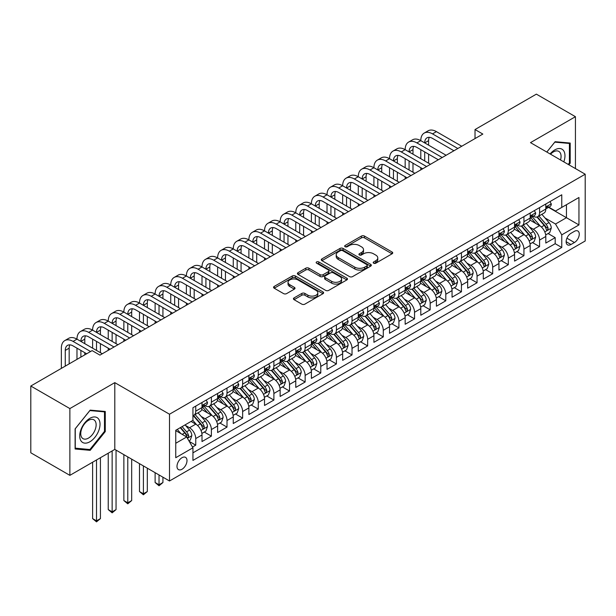 <?xml version="1.0" encoding="UTF-8"?>
<svg xmlns="http://www.w3.org/2000/svg" width="616" height="616" viewBox="0 0 616 616"><rect width="100%" height="100%" fill="white"/><g stroke="black" fill="none" stroke-linecap="round" stroke-linejoin="round"><path stroke-width="0.92" d="M373.642 263.201A1.517 0.878 0 0 0 375.791 263.201L392.092 253.792A2.171 1.255 0 0 0 392.723 252.906A2.171 1.255 0 0 0 392.092 252.021L364.48 236.082A2.171 1.255 0 0 0 361.407 236.082L345.106 245.491A1.517 0.878 0 0 0 344.667 246.115A1.517 0.878 0 0 0 345.106 246.731A1.517 0.878 0 0 0 347.255 246.731L349.364 245.515A6.945 4.012 0 0 1 359.182 245.515L361.484 246.839A6.945 4.012 0 0 1 363.517 249.68A6.945 4.012 0 0 1 361.484 252.514L359.374 253.73A1.517 0.878 0 0 0 358.928 254.346A1.517 0.878 0 0 0 359.374 254.97A1.517 0.878 0 0 0 361.523 254.97L363.632 253.754A6.945 4.012 0 0 1 373.45 253.754L375.752 255.078A6.945 4.012 0 0 1 377.785 257.911A6.945 4.012 0 0 1 375.752 260.745L373.642 261.962A1.517 0.878 0 0 0 373.196 262.585A1.517 0.878 0 0 0 373.642 263.201L373.642 261.962M181.997 469.261A7.069 4.081 120 0 0 186.617 463.024A7.069 4.081 120 0 0 185.539 457.357A7.069 4.081 120 0 0 181.997 457.711A7.069 4.081 120 0 0 177.377 463.94A7.069 4.081 120 0 0 178.463 469.608A7.069 4.081 120 0 0 181.997 469.261M294.063 297.898A2.171 1.255 0 0 0 293.432 298.783A2.171 1.255 0 0 0 294.063 299.669L301.817 304.142A2.171 1.255 0 0 0 304.882 304.142L322.984 293.693A2.171 1.255 0 0 0 323.616 292.808A2.171 1.255 0 0 0 322.984 291.922L295.372 275.983A2.171 1.255 0 0 0 292.3 275.983L274.205 286.432A2.171 1.255 0 0 0 273.566 287.318A2.171 1.255 0 0 0 274.205 288.203L283.56 293.601A2.171 1.255 0 0 0 286.625 293.601L294.371 289.135A2.171 1.255 0 0 0 295.01 288.25A2.171 1.255 0 0 0 294.371 287.364L289.736 284.684A5.806 3.349 0 0 1 288.034 282.313A5.806 3.349 0 0 1 291.614 279.217A5.806 3.349 0 0 1 297.944 279.941L316.116 290.436A5.806 3.349 0 0 1 317.817 292.808A5.806 3.349 0 0 1 314.237 295.903A5.806 3.349 0 0 1 307.908 295.18L304.882 293.424A2.171 1.255 0 0 0 301.817 293.424L294.063 297.898L294.063 299.669M114.799 382.636L69.87 408.577L30.8 386.024L30.8 452.791L69.87 475.352L114.799 449.411L169.5 480.988L169.5 414.222L114.799 382.636L114.799 449.411M575.436 168.576L575.436 116.694L530.499 142.635L585.2 174.213L169.5 414.222M575.436 116.694L536.367 94.14L475.021 129.553L475.021 138.577M30.8 386.024L92.138 350.612L99.954 355.116L482.836 134.065L475.021 129.553M349.518 276.599A2.171 1.255 0 0 0 352.591 276.599L370.686 266.15A2.171 1.255 0 0 0 371.325 265.265A2.171 1.255 0 0 0 370.686 264.38L343.081 248.44A2.171 1.255 0 0 0 340.009 248.44L321.906 258.889A2.171 1.255 0 0 0 321.275 259.775A2.171 1.255 0 0 0 321.906 260.66L349.518 276.599M317.225 263.533A1.517 0.878 0 0 1 318.765 263.748L318.765 261.946L346.839 278.147A2.171 1.255 0 0 1 347.47 279.033A2.171 1.255 0 0 1 346.839 279.918L328.736 290.375A2.171 1.255 0 0 1 325.664 290.375L298.052 274.428L305.798 269.993L305.798 268.183L298.052 272.657A2.171 1.255 0 0 0 297.42 273.543A2.171 1.255 0 0 0 298.052 274.428L298.052 272.657M305.798 269.993A2.171 1.255 0 0 1 308.87 269.993L308.87 268.183A2.171 1.255 0 0 0 305.798 268.183M308.87 268.183L320.066 274.651A2.171 1.255 0 0 0 323.138 274.651L328.274 271.687A2.171 1.255 0 0 0 328.913 270.801A2.171 1.255 0 0 0 328.274 269.916L316.616 263.186A1.517 0.878 0 0 1 316.17 262.562A1.517 0.878 0 0 1 317.109 261.754A1.517 0.878 0 0 1 318.765 261.946M192.508 447.039L195.749 445.168L189.266 441.426M185.578 425.487L189.505 427.75A8.84 5.105 60 0 1 195.749 438.577L202.002 434.973L202.002 441.557L211.38 436.143L204.273 432.039M201.209 416.462L205.128 418.734A8.84 5.105 60 0 1 211.38 429.56L217.633 425.949L217.633 432.532L227.011 427.119L219.897 423.015M216.832 407.445L220.759 409.709A8.84 5.105 60 0 1 227.011 420.536L233.256 416.924L233.256 423.515L242.635 418.102L235.528 413.99M232.463 398.421L236.382 400.685A8.84 5.105 60 0 1 242.635 411.511L248.887 407.9L248.887 414.491L258.266 409.078L251.151 404.974M248.086 389.397L252.013 391.661A8.84 5.105 60 0 1 258.266 402.487L264.518 398.883L264.518 405.467L273.889 400.053L266.782 395.949M263.717 380.372L267.644 382.636A8.84 5.105 60 0 1 273.889 393.47L280.141 389.859L280.141 396.442L289.52 391.029L282.413 386.925M279.348 371.348L283.268 373.619A8.84 5.105 60 0 1 289.52 384.446L295.772 380.834L295.772 387.425L305.151 382.005L298.036 377.901M294.972 362.331L298.899 364.595A8.84 5.105 60 0 1 305.151 375.421L311.396 371.81L311.396 378.401L320.774 372.988L313.667 368.876M310.603 353.307L314.522 355.571A8.84 5.105 60 0 1 320.774 366.397L327.027 362.793L327.027 369.377L336.405 363.964L329.291 359.86M326.226 344.282L330.153 346.546A8.84 5.105 60 0 1 336.405 357.372L342.658 353.769L342.658 360.352L352.029 354.939L344.921 350.835M341.857 335.258L345.784 337.53A8.84 5.105 60 0 1 352.029 348.356L358.281 344.744L358.281 351.328L367.66 345.915L360.553 341.811M357.488 326.241L361.407 328.505A8.84 5.105 60 0 1 367.66 339.331L373.912 335.72L373.912 342.311L383.291 336.898L376.176 332.786M373.111 317.217L377.038 319.481A8.84 5.105 60 0 1 383.291 330.307L389.535 326.696L389.535 333.287L398.914 327.874L391.807 323.77M388.742 308.192L392.661 310.456A8.84 5.105 60 0 1 398.914 321.283L405.166 317.679L405.166 324.262L414.545 318.849L407.43 314.745M404.365 299.168L408.293 301.432A8.84 5.105 60 0 1 414.545 312.266L420.797 308.655L420.797 315.238L430.168 309.825L423.061 305.721M419.997 290.144L423.923 292.415A8.84 5.105 60 0 1 430.168 303.241L436.421 299.63L436.421 306.221L445.799 300.8L438.692 296.696M435.627 281.127L439.547 283.391A8.84 5.105 60 0 1 445.799 294.217L452.052 290.606L452.052 297.197L461.43 291.784L454.315 287.672M451.251 272.103L455.178 274.366A8.84 5.105 60 0 1 461.43 285.193L467.675 281.589L467.675 288.173L477.053 282.759L469.946 278.655M466.882 263.078L470.801 265.342A8.84 5.105 60 0 1 477.053 276.168L483.306 272.565L483.306 279.148L492.685 273.735L485.57 269.631M482.505 254.054L486.432 256.325A8.84 5.105 60 0 1 492.685 267.151L498.937 263.54L498.937 270.124L508.308 264.711L501.201 260.606M498.136 245.037L502.063 247.301A8.84 5.105 60 0 1 508.308 258.127L514.56 254.516L514.56 261.107L523.939 255.694L516.824 251.582M513.767 236.013L517.686 238.276A8.84 5.105 60 0 1 523.939 249.103L530.191 245.491L530.191 252.083L539.57 246.67L539.57 240.078A8.84 5.105 -120 0 0 533.317 229.252L529.39 226.988M532.455 242.565L539.57 246.67M202.002 434.973A8.84 5.105 -120 0 0 195.749 424.147L191.06 421.436M217.633 425.949A8.84 5.105 -120 0 0 211.38 415.122L201.717 409.54M233.256 416.924A8.84 5.105 -120 0 0 227.011 406.098L217.34 400.515M248.887 407.9A8.84 5.105 -120 0 0 242.635 397.074L232.971 391.499M264.518 398.883A8.84 5.105 -120 0 0 258.266 388.057L248.602 382.474M280.141 389.859A8.84 5.105 -120 0 0 273.889 379.033L264.226 373.45M295.772 380.834A8.84 5.105 -120 0 0 289.52 370.008L279.856 364.426M311.396 371.81A8.84 5.105 -120 0 0 305.151 360.984L295.48 355.409M327.027 362.793A8.84 5.105 -120 0 0 320.774 351.959L311.111 346.385M342.658 353.769A8.84 5.105 -120 0 0 336.405 342.943L326.742 337.36M358.281 344.744A8.84 5.105 -120 0 0 352.029 333.918L342.365 328.336M373.912 335.72A8.84 5.105 -120 0 0 367.66 324.894L357.996 319.311M389.535 326.696A8.84 5.105 -120 0 0 383.291 315.869L373.619 310.295M405.166 317.679A8.84 5.105 -120 0 0 398.914 306.853L389.25 301.27M420.797 308.655A8.84 5.105 -120 0 0 414.545 297.828L404.881 292.246M436.421 299.63A8.84 5.105 -120 0 0 430.168 288.804L420.505 283.221M452.052 290.606A8.84 5.105 -120 0 0 445.799 279.78L436.136 274.205M467.675 281.589A8.84 5.105 -120 0 0 461.43 270.755L451.759 265.18M483.306 272.565A8.84 5.105 -120 0 0 477.053 261.738L467.39 256.156M498.937 263.54A8.84 5.105 -120 0 0 492.685 252.714L483.021 247.131M514.56 254.516A8.84 5.105 -120 0 0 508.308 243.69L498.644 238.107M530.191 245.491A8.84 5.105 -120 0 0 523.939 234.665L514.275 229.09M574.42 231.331L570.978 233.318A6.853 3.958 120 0 0 566.504 239.355A6.853 3.958 120 0 0 567.552 244.845A6.853 3.958 120 0 0 570.978 244.506L574.42 242.519A6.853 3.958 120 0 0 578.894 236.482A6.853 3.958 120 0 0 577.839 230.992A6.853 3.958 120 0 0 574.42 231.331M169.5 480.988L585.2 240.987L585.2 174.213M175.752 443.274L186.686 436.96L192.939 447.786L192.939 460.414L561.761 247.478L561.761 234.85L555.509 224.024L545.021 217.964M192.939 447.786L175.752 457.711L175.752 430.276L192.939 420.351L192.939 407.723L561.761 194.787L561.761 207.415L578.948 197.497L578.948 224.925L561.761 234.85M205.051 405.69L205.128 405.736A8.84 5.105 60 0 0 209.548 406.175L215.8 402.564A8.84 5.105 -120 0 0 217.633 398.521L217.633 393.47M220.674 396.666L220.759 396.712A8.84 5.105 60 0 0 225.179 397.151L231.431 393.547A8.84 5.105 -120 0 0 233.256 389.497L233.256 384.446M236.305 387.641L236.382 387.695A8.84 5.105 60 0 0 240.802 388.126L247.055 384.523A8.84 5.105 -120 0 0 248.887 380.472L248.887 375.421M251.929 378.624L252.013 378.671A8.84 5.105 60 0 0 256.433 379.11L262.685 375.498A8.84 5.105 -120 0 0 264.518 371.448L264.518 366.397M267.56 369.6L267.644 369.646A8.84 5.105 60 0 0 272.064 370.085L278.309 366.474A8.84 5.105 -120 0 0 280.141 362.431L280.141 357.372M283.191 360.576L283.268 360.622A8.84 5.105 60 0 0 287.687 361.061L293.94 357.449A8.84 5.105 -120 0 0 295.772 353.407L295.772 348.356M298.814 351.551L298.899 351.597A8.84 5.105 60 0 0 303.318 352.036L309.571 348.433A8.84 5.105 -120 0 0 311.396 344.382L311.396 339.331M314.445 342.535L314.522 342.581A8.84 5.105 60 0 0 318.942 343.02L325.194 339.408A8.84 5.105 -120 0 0 327.027 335.358L327.027 330.307M330.068 333.51L330.153 333.556A8.84 5.105 60 0 0 334.573 333.995L340.825 330.384A8.84 5.105 -120 0 0 342.658 326.341L342.658 321.283M345.699 324.486L345.784 324.532A8.84 5.105 60 0 0 350.204 324.971L356.448 321.36A8.84 5.105 -120 0 0 358.281 317.317L358.281 312.266M361.33 315.461L361.407 315.507A8.84 5.105 60 0 0 365.827 315.946L372.079 312.343A8.84 5.105 -120 0 0 373.912 308.293L373.912 303.241M376.954 306.437L377.038 306.491A8.84 5.105 60 0 0 381.458 306.922L387.71 303.318A8.84 5.105 -120 0 0 389.535 299.268L389.535 294.217M392.585 297.42L392.661 297.466A8.84 5.105 60 0 0 397.081 297.905L403.334 294.294A8.84 5.105 -120 0 0 405.166 290.244L405.166 285.193M408.208 288.396L408.293 288.442A8.84 5.105 60 0 0 412.712 288.881L418.965 285.27A8.84 5.105 -120 0 0 420.797 281.227L420.797 276.168M423.839 279.371L423.923 279.418A8.84 5.105 60 0 0 428.343 279.856L434.588 276.245A8.84 5.105 -120 0 0 436.421 272.203L436.421 267.151M439.47 270.347L439.547 270.393A8.84 5.105 60 0 0 443.967 270.832L450.219 267.228A8.84 5.105 -120 0 0 452.052 263.178L452.052 258.127M455.093 261.33L455.178 261.377A8.84 5.105 60 0 0 459.598 261.815L465.85 258.204A8.84 5.105 -120 0 0 467.675 254.154L467.675 249.103M470.724 252.306L470.801 252.352A8.84 5.105 60 0 0 475.221 252.791L481.473 249.18A8.84 5.105 -120 0 0 483.306 245.137L483.306 240.078M486.347 243.281L486.432 243.328A8.84 5.105 60 0 0 490.852 243.767L497.104 240.155A8.84 5.105 -120 0 0 498.937 236.113L498.937 231.062M501.978 234.257L502.063 234.303A8.84 5.105 60 0 0 506.483 234.742L512.728 231.139A8.84 5.105 -120 0 0 514.56 227.088L514.56 222.037M517.609 225.233L517.686 225.287A8.84 5.105 60 0 0 522.106 225.718L528.359 222.114A8.84 5.105 -120 0 0 530.191 218.064L530.191 213.013M192.939 452.837L555.193 243.69L555.193 237.645L545.815 243.058L545.815 236.475A8.84 5.105 -120 0 0 539.57 225.649L529.899 220.066M533.233 216.216L533.317 216.262A8.84 5.105 -120 0 0 537.737 216.701A8.84 5.105 -120 0 0 539.57 212.651L539.57 207.6M537.737 216.701L543.99 213.09A8.84 5.105 -120 0 0 545.815 209.04L545.815 203.988M195.749 406.098L195.749 411.149A8.84 5.105 60 0 1 193.924 415.199A8.84 5.105 60 0 1 192.939 415.554M193.924 415.199L200.169 411.588A8.84 5.105 -120 0 0 202.002 407.546L202.002 402.487M211.38 397.074L211.38 402.125A8.84 5.105 60 0 1 209.548 406.175M227.011 388.049L227.011 393.108A8.84 5.105 60 0 1 225.179 397.151M242.635 379.033L242.635 384.084A8.84 5.105 60 0 1 240.802 388.126M258.266 370.008L258.266 375.059A8.84 5.105 60 0 1 256.433 379.11M273.889 360.984L273.889 366.035A8.84 5.105 60 0 1 272.064 370.085M289.52 351.959L289.52 357.018A8.84 5.105 60 0 1 287.687 361.061M305.151 342.943L305.151 347.994A8.84 5.105 60 0 1 303.318 352.036M320.774 333.918L320.774 338.969A8.84 5.105 60 0 1 318.942 343.02M336.405 324.894L336.405 329.945A8.84 5.105 60 0 1 334.573 333.995M352.029 315.869L352.029 320.921A8.84 5.105 60 0 1 350.204 324.971M367.66 306.845L367.66 311.904A8.84 5.105 60 0 1 365.827 315.946M383.291 297.828L383.291 302.88A8.84 5.105 60 0 1 381.458 306.922M398.914 288.804L398.914 293.855A8.84 5.105 60 0 1 397.081 297.905M414.545 279.78L414.545 284.831A8.84 5.105 60 0 1 412.712 288.881M430.168 270.755L430.168 275.814A8.84 5.105 60 0 1 428.343 279.856M445.799 261.738L445.799 266.79A8.84 5.105 60 0 1 443.967 270.832M461.43 252.714L461.43 257.765A8.84 5.105 60 0 1 459.598 261.815M477.053 243.69L477.053 248.741A8.84 5.105 60 0 1 475.221 252.791M492.685 234.665L492.685 239.716A8.84 5.105 60 0 1 490.852 243.767M508.308 225.641L508.308 230.7A8.84 5.105 60 0 1 506.483 234.742M523.939 216.624L523.939 221.675A8.84 5.105 60 0 1 522.106 225.718M523.939 249.103L523.939 255.694M508.308 258.127L508.308 264.711M492.685 267.151L492.685 273.735M477.053 276.168L477.053 282.759M461.43 285.193L461.43 291.784M445.799 294.217L445.799 300.8M430.168 303.241L430.168 309.825M414.545 312.266L414.545 318.849M398.914 321.283L398.914 327.874M383.291 330.307L383.291 336.898M367.66 339.331L367.66 345.915M352.029 348.356L352.029 354.939M336.405 357.372L336.405 363.964M320.774 366.397L320.774 372.988M305.151 375.421L305.151 382.005M289.52 384.446L289.52 391.029M273.889 393.47L273.889 400.053M258.266 402.487L258.266 409.078M242.635 411.511L242.635 418.102M227.011 420.536L227.011 427.119M211.38 429.56L211.38 436.143M195.749 438.577L195.749 445.168M186.686 436.96L175.752 430.638M555.509 224.024L566.443 217.702L566.443 204.712L578.948 197.497M548.548 207.369L578.948 224.925M548.864 207.192L555.509 211.026L561.761 207.415M69.87 408.577L69.87 475.352M548.086 233.541L555.193 237.645M555.193 243.69L561.761 247.478M568.884 164.795L570.2 163.155L570.2 143.051L555.116 141.703L546.8 152.044M75.106 448.995L90.182 450.342L105.267 431.585L105.267 411.473L90.182 410.125L75.106 428.89L75.106 448.995M569.415 162.709L570.2 163.155M104.489 431.131L105.267 431.585M88.596 449.426L90.182 450.342M374.251 263.417L375.752 262.555A6.945 4.012 0 0 0 377.785 259.721L377.785 257.911M363.517 249.68L363.517 251.482A6.945 4.012 0 0 1 361.484 254.316L359.983 255.186M392.061 253.815L364.48 237.884A2.171 1.255 0 0 0 361.407 237.884L345.715 246.947M370.686 264.38L370.686 266.15L343.081 250.242A2.171 1.255 0 0 0 340.009 250.242L321.937 260.676M366.851 265.881A1.517 0.878 0 0 0 367.298 265.265A1.517 0.878 0 0 0 366.851 264.641L342.619 250.65A1.517 0.878 0 0 0 340.471 250.65L338.246 251.936A6.945 4.012 0 0 0 336.213 254.77A6.945 4.012 0 0 0 338.246 257.603L354.816 267.167A6.945 4.012 0 0 0 364.634 267.167L366.851 265.881L366.851 267.69A1.517 0.878 0 0 0 367.298 267.067L367.298 265.265M336.213 254.77L336.213 256.572A6.945 4.012 0 0 0 338.246 259.405L338.246 257.603M366.851 267.69L364.634 268.969A6.945 4.012 0 0 1 354.816 268.969L338.246 259.405M308.87 269.993L320.066 276.453A2.171 1.255 0 0 0 323.138 276.453L328.274 273.489A2.171 1.255 0 0 0 328.913 272.603L328.913 270.801M318.765 263.748L346.808 279.941M331.685 281.358A5.806 3.349 0 0 0 338.015 282.09A5.806 3.349 0 0 0 341.595 278.994A5.806 3.349 0 0 0 339.893 276.623L333.487 272.926A2.171 1.255 0 0 0 330.422 272.926L325.286 275.891A2.171 1.255 0 0 0 324.647 276.776A2.171 1.255 0 0 0 325.286 277.662L331.685 281.358L331.685 283.168A5.806 3.349 0 0 0 338.015 283.891A5.806 3.349 0 0 0 341.595 280.796L341.595 278.994M324.647 276.776L324.647 278.578A2.171 1.255 0 0 0 325.286 279.464L325.286 277.662M331.685 283.168L325.286 279.464M317.817 292.808L317.817 294.61A5.806 3.349 0 0 1 314.237 297.705A5.806 3.349 0 0 1 307.908 296.981L304.882 295.233A2.171 1.255 0 0 0 301.817 295.233L294.094 299.684M288.034 282.313L288.034 284.115A5.806 3.349 0 0 0 289.736 286.486L289.736 284.684M294.348 289.15L289.736 286.486M322.953 293.709L295.372 277.785A2.171 1.255 0 0 0 292.3 277.785L274.228 288.219M545.684 234.927L549.726 232.594L551.289 228.082A5.86 3.38 -120 0 0 549.002 222.584L541.864 214.314M540.432 226.218L532.278 216.77M535.789 223.462L531.054 217.979A14.037 8.1 -120 0 0 530.622 217.494M536.936 217.017L544.159 225.379A5.86 3.38 60 0 1 546.253 229.414L546.677 230.107L547.47 229.999L548.125 228.328A5.86 3.38 -120 0 0 546.038 224.293L538.9 216.031M537.368 216.878L545.122 225.864A2.98 1.725 60 0 1 545.876 227.035L548.125 228.328M549.957 201.601L551.289 203.896A5.86 3.38 60 0 1 550.073 206.491L547.108 208.208A5.86 3.38 -120 0 0 548.125 206.853L548.001 206.337M61.354 368.383L61.354 348.171A16.578 9.571 60 0 1 64.788 340.586L68.692 338.33A16.578 9.571 60 0 1 76.977 339.147A16.578 9.571 60 0 1 80.411 331.562L84.323 329.306A16.578 9.571 60 0 1 92.608 330.13A16.578 9.571 60 0 1 96.042 322.538L99.946 320.281A16.578 9.571 60 0 1 108.239 321.105A16.578 9.571 60 0 1 111.673 313.513L115.577 311.257A16.578 9.571 60 0 1 123.862 312.081A16.578 9.571 60 0 1 127.296 304.497L131.208 302.24A16.578 9.571 60 0 1 139.493 303.057A16.578 9.571 60 0 1 142.927 295.472L146.831 293.216A16.578 9.571 60 0 1 155.117 294.04A16.578 9.571 60 0 1 158.551 286.448L162.462 284.192A16.578 9.571 60 0 1 170.748 285.015A16.578 9.571 60 0 1 174.182 277.423L178.086 275.167A16.578 9.571 60 0 1 186.379 275.991A16.578 9.571 60 0 1 189.813 268.407L193.717 266.15A16.578 9.571 60 0 1 202.002 266.967A16.578 9.571 60 0 1 205.436 259.382L209.34 257.126A16.578 9.571 60 0 1 217.633 257.942A16.578 9.571 60 0 1 221.067 250.358L224.971 248.102A16.578 9.571 60 0 1 233.256 248.926A16.578 9.571 60 0 1 236.69 241.333L240.602 239.077A16.578 9.571 60 0 1 248.887 239.901A16.578 9.571 60 0 1 252.321 232.309L256.225 230.053A16.578 9.571 60 0 1 264.518 230.877A16.578 9.571 60 0 1 267.945 223.292L271.856 221.036A16.578 9.571 60 0 1 280.141 221.852A16.578 9.571 60 0 1 283.576 214.268L287.48 212.012A16.578 9.571 60 0 1 295.772 212.836A16.578 9.571 60 0 1 299.207 205.244L303.111 202.987A16.578 9.571 60 0 1 311.396 203.811A16.578 9.571 60 0 1 314.83 196.219L318.741 193.963A16.578 9.571 60 0 1 327.027 194.787A16.578 9.571 60 0 1 330.461 187.202L334.365 184.946A16.578 9.571 60 0 1 342.658 185.763A16.578 9.571 60 0 1 346.084 178.178L349.996 175.922A16.578 9.571 60 0 1 358.281 176.738A16.578 9.571 60 0 1 361.715 169.154L365.619 166.898A16.578 9.571 60 0 1 373.912 167.721A16.578 9.571 60 0 1 377.346 160.129L381.25 157.873A16.578 9.571 60 0 1 389.535 158.697A16.578 9.571 60 0 1 392.97 151.105L396.881 148.849A16.578 9.571 60 0 1 405.166 149.673A16.578 9.571 60 0 1 408.601 142.088L412.504 139.832A16.578 9.571 60 0 1 420.797 140.648A16.578 9.571 60 0 1 424.224 133.064L428.135 130.808A16.578 9.571 60 0 1 436.421 131.631L461.738 146.246M424.224 133.064A16.578 9.571 60 0 1 432.517 133.88L457.834 148.502M546.015 208.477L546.038 208.477A5.86 3.38 -120 0 0 547.108 208.208M547.37 206.422L548.125 206.853C547.755 205.975 547.131 206.337 546.253 207.939A5.86 3.38 60 0 1 545.815 208.77M453.923 150.758L432.517 138.392A11.05 6.383 -120 0 0 426.988 137.845A11.05 6.383 -120 0 0 424.701 142.904L428.605 140.648L428.605 145.16M429.298 137.337A11.05 6.383 -120 0 0 428.605 140.648M424.701 151.929L424.701 160.953M428.605 154.185L428.605 163.209M420.797 169.885L420.797 167.721M420.797 158.697L420.797 149.673M563.809 161.862A14.368 8.293 120 0 0 554.8 149.896A14.368 8.293 120 0 0 550.096 153.946M560.522 159.968A10.88 6.283 120 0 0 558.82 151.39A10.88 6.283 120 0 0 553.376 151.929A10.88 6.283 120 0 0 550.535 154.2M546.831 152.06L554.8 142.142L569.415 143.451L569.415 162.932L568.229 164.418M568.445 142.889L569.415 143.451M98.668 430.838A14.368 8.293 120 0 0 94.956 416.963A14.368 8.293 120 0 0 81.073 429.267A14.368 8.293 120 0 0 84.792 443.143A14.368 8.293 120 0 0 98.668 430.838M95.11 429.829A10.88 6.283 120 0 0 93.886 419.812A10.88 6.283 120 0 0 81.789 428.636A10.88 6.283 120 0 0 83.014 438.654A10.88 6.283 120 0 0 95.11 429.829M75.26 448.232L75.26 428.751L89.874 410.572L104.489 411.873L104.489 431.362L89.874 449.534L75.106 448.14M103.519 411.319L104.489 411.873M530.06 243.944L534.095 241.618L535.658 237.106A5.86 3.38 -120 0 0 533.379 231.601L526.241 223.339M524.809 235.235L516.647 225.787M520.166 232.486L515.43 227.004A14.037 8.1 -120 0 0 514.991 226.519M521.313 226.041L528.536 234.403A5.86 3.38 60 0 1 530.622 238.438L531.046 239.131L531.839 239.016L532.493 237.352A5.86 3.38 -120 0 0 530.407 233.318L523.269 225.048M521.737 225.903L529.498 234.889A2.98 1.725 60 0 1 530.245 236.051L532.493 237.352M514.429 252.968L518.472 250.635L520.027 246.123A5.86 3.38 -120 0 0 517.748 240.625L510.61 232.363M509.178 244.259L501.016 234.811M504.535 241.51L499.799 236.028A14.037 8.1 -120 0 0 499.36 235.535M505.682 235.066L512.905 243.42A5.86 3.38 60 0 1 514.991 247.455L515.423 248.156L516.208 248.04L516.87 246.377A5.86 3.38 -120 0 0 514.784 242.342L507.638 234.072M506.106 234.927L513.867 243.913A2.98 1.725 60 0 1 514.622 245.076L516.87 246.377M498.806 261.993L502.841 259.659L504.404 255.147A5.86 3.38 -120 0 0 502.125 249.649L494.979 241.38M493.555 253.284L485.393 243.836M488.904 250.535L484.168 245.053A14.037 8.1 -120 0 0 483.737 244.56M490.059 244.082L497.281 252.445A5.86 3.38 60 0 1 499.368 256.479L499.792 257.172L500.585 257.065L501.239 255.401A5.86 3.38 -120 0 0 499.153 251.367L492.015 243.097M490.482 243.951L498.244 252.93A2.98 1.725 60 0 1 498.991 254.1L501.239 255.401M483.175 271.017L487.21 268.684L488.773 264.172A5.86 3.38 -120 0 0 486.494 258.674L479.356 250.404M477.924 262.308L469.762 252.86M473.281 259.559L468.545 254.069A14.037 8.1 -120 0 0 468.106 253.584M474.428 253.107L481.65 261.469A5.86 3.38 60 0 1 483.737 265.504L484.161 266.197L484.954 266.089L485.616 264.418A5.86 3.38 -120 0 0 483.522 260.383L476.384 252.121M474.851 252.968L482.613 261.954A2.98 1.725 60 0 1 483.368 263.124L485.616 264.418M534.334 210.618L535.658 212.92A5.86 3.38 60 0 1 534.449 215.515L531.477 217.225A5.86 3.38 -120 0 0 532.493 215.877L532.37 215.361M408.601 142.088A16.578 9.571 60 0 1 416.886 142.904L420.797 140.648L446.115 155.27M416.886 142.904L442.203 157.527M530.384 217.502L530.407 217.502A5.86 3.38 -120 0 0 531.477 217.225M531.739 215.438L532.493 215.877C532.132 214.999 531.5 215.354 530.622 216.963A5.86 3.38 60 0 1 530.191 217.795M438.299 159.775L416.886 147.416A11.05 6.383 -120 0 0 411.365 146.87A11.05 6.383 -120 0 0 409.07 151.929L412.982 149.673L412.982 154.185M413.675 146.362A11.05 6.383 -120 0 0 412.982 149.673M409.07 160.953L409.07 169.977M412.982 163.209L412.982 172.234M405.166 178.91L405.166 176.738M405.166 167.721L405.166 158.697M518.703 219.643L520.027 221.945A5.86 3.38 60 0 1 518.818 224.54L515.846 226.249A5.86 3.38 -120 0 0 516.87 224.902L516.747 224.378M392.97 151.105A16.578 9.571 60 0 1 401.262 151.929L405.166 149.673L430.484 164.287M401.262 151.929L426.58 166.543M514.76 226.526L514.784 226.526A5.86 3.38 -120 0 0 515.846 226.249M516.116 224.463L516.87 224.902C516.501 224.016 515.877 224.378 514.991 225.987A5.86 3.38 60 0 1 514.56 226.819M422.668 168.799L401.262 156.441A11.05 6.383 -120 0 0 395.734 155.894A11.05 6.383 -120 0 0 393.447 160.953L397.351 158.697L397.351 163.209M398.044 155.386A11.05 6.383 -120 0 0 397.351 158.697M393.447 169.977L393.447 178.994M397.351 172.234L397.351 181.25M389.535 187.926L389.535 185.763M389.535 176.738L389.535 167.721M503.072 228.667L504.404 230.969A5.86 3.38 60 0 1 503.187 233.556L500.223 235.274A5.86 3.38 -120 0 0 501.239 233.926L501.116 233.402M377.346 160.129A16.578 9.571 60 0 1 385.631 160.953L389.535 158.697L414.853 173.312M385.631 160.953L410.949 175.568M499.129 235.551L499.153 235.551A5.86 3.38 -120 0 0 500.223 235.274M500.485 233.487L501.239 233.926C500.87 233.04 500.246 233.402 499.368 235.004A5.86 3.38 60 0 1 498.937 235.843M407.045 177.824L385.631 165.465A11.05 6.383 -120 0 0 380.103 164.919A11.05 6.383 -120 0 0 377.816 169.977L381.728 167.721L381.728 172.234M382.421 164.403A11.05 6.383 -120 0 0 381.728 167.721M377.816 178.994L377.816 188.019M381.728 181.25L381.728 190.275M373.912 196.951L373.912 194.787M373.912 185.763L373.912 176.738M487.448 237.691L488.773 239.994A5.86 3.38 60 0 1 487.564 242.581L484.592 244.298A5.86 3.38 -120 0 0 485.616 242.95L485.493 242.427M361.715 169.154A16.578 9.571 60 0 1 370 169.977L373.912 167.721L399.23 182.336M370 169.977L395.318 184.592M483.498 244.567L483.522 244.567A5.86 3.38 -120 0 0 484.592 244.298M484.854 242.511L485.616 242.95C485.246 242.065 484.623 242.427 483.737 244.028A5.86 3.38 60 0 1 483.306 244.86M391.414 186.848L370 174.482A11.05 6.383 -120 0 0 364.48 173.935A11.05 6.383 -120 0 0 362.193 178.994L366.096 176.738L366.096 181.25M366.79 173.427A11.05 6.383 -120 0 0 366.096 176.738M362.193 188.019L362.193 197.043M366.096 190.275L366.096 199.299M358.281 205.975L358.281 203.811M358.281 194.787L358.281 185.763M467.544 280.034L471.587 277.708L473.15 273.196A5.86 3.38 -120 0 0 470.863 267.698L463.725 259.428M462.293 271.333L454.138 261.885M457.65 268.576L452.914 263.094A14.037 8.1 -120 0 0 452.483 262.608M458.797 262.131L466.019 270.493A5.86 3.38 60 0 1 468.114 274.528L468.537 275.221L469.33 275.106L469.985 273.442A5.86 3.38 -120 0 0 467.898 269.408L460.76 261.145M459.228 261.993L466.982 270.978A2.98 1.725 60 0 1 467.737 272.149L469.985 273.442M471.817 246.716L473.15 249.01A5.86 3.38 60 0 1 471.933 251.605L468.968 253.315A5.86 3.38 -120 0 0 469.985 251.967L469.862 251.451M346.084 178.178A16.578 9.571 60 0 1 354.377 178.994L358.281 176.738L383.599 191.36M354.377 178.994L379.695 193.617M467.875 253.592L467.898 253.592A5.86 3.38 -120 0 0 468.968 253.315M469.23 251.536L469.985 251.967C469.615 251.089 468.992 251.451 468.114 253.053A5.86 3.38 60 0 1 467.675 253.884M375.783 195.873L354.377 183.506A11.05 6.383 -120 0 0 348.849 182.96A11.05 6.383 -120 0 0 346.562 188.019L350.465 185.763L350.465 190.275M351.159 182.451A11.05 6.383 -120 0 0 350.465 185.763M346.562 197.043L346.562 206.067M350.465 199.299L350.465 208.324M342.658 214.999L342.658 212.836M342.658 203.811L342.658 194.787M451.921 289.058L455.955 286.725L457.519 282.22A5.86 3.38 -120 0 0 455.239 276.715L448.102 268.453M446.669 280.349L438.507 270.901M442.026 277.6L437.291 272.118A14.037 8.1 -120 0 0 436.852 271.625M443.173 271.155L450.396 279.518A5.86 3.38 60 0 1 452.483 283.553L452.906 284.245L453.699 284.13L454.354 282.467A5.86 3.38 -120 0 0 452.267 278.432L445.129 270.162M443.597 271.017L451.359 280.003A2.98 1.725 60 0 1 452.106 281.166L454.354 282.467M456.194 255.732L457.519 258.035A5.86 3.38 60 0 1 456.31 260.63L453.338 262.339A5.86 3.38 -120 0 0 454.354 260.991L454.231 260.476M330.461 187.202A16.578 9.571 60 0 1 338.746 188.019L342.658 185.763L367.975 200.377M338.746 188.019L364.064 202.633M452.244 262.616L452.267 262.616A5.86 3.38 -120 0 0 453.338 262.339M453.599 260.553L454.354 260.991C453.992 260.106 453.361 260.468 452.483 262.077A5.86 3.38 60 0 1 452.052 262.909M360.16 204.889L338.746 192.531A11.05 6.383 -120 0 0 333.225 191.984A11.05 6.383 -120 0 0 330.931 197.043L334.842 194.787L334.842 199.299M335.535 191.476A11.05 6.383 -120 0 0 334.842 194.787M330.931 206.067L330.931 215.084M334.842 208.324L334.842 217.34M327.027 224.024L327.027 221.852M327.027 212.836L327.027 203.811M436.29 298.082L440.332 295.749L441.888 291.237A5.86 3.38 -120 0 0 439.608 285.739L432.471 277.47M431.038 289.374L422.876 279.926M426.395 286.625L421.66 281.142A14.037 8.1 -120 0 0 421.221 280.65M427.543 280.172L434.765 288.534A5.86 3.38 60 0 1 436.852 292.569L437.283 293.27L438.068 293.154L438.731 291.491A5.86 3.38 -120 0 0 436.644 287.456L429.498 279.187M427.966 280.041L435.728 289.027A2.98 1.725 60 0 1 436.482 290.19L438.731 291.491M440.563 264.757L441.888 267.059A5.86 3.38 60 0 1 440.679 269.646L437.707 271.363A5.86 3.38 -120 0 0 438.731 270.016L438.607 269.492M314.83 196.219A16.578 9.571 60 0 1 323.123 197.043L327.027 194.787L352.344 209.401M323.123 197.043L348.44 211.658M436.621 271.641L436.644 271.641A5.86 3.38 -120 0 0 437.707 271.363M437.976 269.577L438.731 270.016C438.361 269.13 437.737 269.492 436.852 271.094A5.86 3.38 60 0 1 436.421 271.933M344.529 213.914L323.123 201.555A11.05 6.383 -120 0 0 317.594 201.009A11.05 6.383 -120 0 0 315.307 206.067L319.211 203.811L319.211 208.324M319.904 200.5A11.05 6.383 -120 0 0 319.211 203.811M315.307 215.084L315.307 224.109M319.211 217.34L319.211 226.365M311.396 233.04L311.396 230.877M311.396 221.852L311.396 212.836M420.666 307.107L424.701 304.774L426.264 300.262A5.86 3.38 -120 0 0 423.985 294.764L416.84 286.494M415.415 298.398L407.253 288.95M410.764 295.649L406.029 290.159A14.037 8.1 -120 0 0 405.598 289.674M411.919 289.197L419.142 297.559A5.86 3.38 60 0 1 421.228 301.594L421.652 302.287L422.445 302.179L423.1 300.508A5.86 3.38 -120 0 0 421.013 296.481L413.875 288.211M412.343 289.058L420.104 298.044A2.98 1.725 60 0 1 420.851 299.214L423.1 300.508M424.932 273.781L426.264 276.084A5.86 3.38 60 0 1 425.048 278.671L422.083 280.388A5.86 3.38 -120 0 0 423.1 279.04L422.976 278.517M299.207 205.244A16.578 9.571 60 0 1 307.492 206.067L311.396 203.811L336.713 218.426M307.492 206.067L332.809 220.682M420.99 280.657L421.013 280.657A5.86 3.38 -120 0 0 422.083 280.388M422.345 278.601L423.1 279.04C422.73 278.155 422.106 278.517 421.228 280.118A5.86 3.38 60 0 1 420.797 280.95M328.906 222.938L307.492 210.58A11.05 6.383 -120 0 0 301.963 210.033A11.05 6.383 -120 0 0 299.676 215.084L303.588 212.836L303.588 217.34M304.281 209.517A11.05 6.383 -120 0 0 303.588 212.836M299.676 224.109L299.676 233.133M303.588 226.365L303.588 235.389M295.772 242.065L295.772 239.901M295.772 230.877L295.772 221.852M405.035 316.131L409.07 313.798L410.633 309.286A5.86 3.38 -120 0 0 408.354 303.788L401.216 295.518M399.784 307.423L391.622 297.975M395.141 304.666L390.405 299.184A14.037 8.1 -120 0 0 389.966 298.698M396.288 298.221L403.511 306.583A5.86 3.38 60 0 1 405.598 310.618L406.021 311.311L406.814 311.203L407.476 309.532A5.86 3.38 -120 0 0 405.382 305.498L398.244 297.235M396.712 298.082L404.473 307.068A2.98 1.725 60 0 1 405.228 308.239L407.476 309.532M409.309 282.806L410.633 285.1A5.86 3.38 60 0 1 409.424 287.695L406.452 289.412A5.86 3.38 -120 0 0 407.476 288.057L407.353 287.541M283.576 214.268A16.578 9.571 60 0 1 291.861 215.084L295.772 212.836L321.09 227.45M291.861 215.084L317.178 229.706M405.359 289.682L405.382 289.682A5.86 3.38 -120 0 0 406.452 289.412M406.714 287.626L407.476 288.057C407.107 287.179 406.483 287.541 405.598 289.143A5.86 3.38 60 0 1 405.166 289.974M313.275 231.963L291.861 219.596A11.05 6.383 -120 0 0 286.34 219.05A11.05 6.383 -120 0 0 284.053 224.109L287.957 221.852L287.957 226.365M288.65 218.541A11.05 6.383 -120 0 0 287.957 221.852M284.053 233.133L284.053 242.157M287.957 235.389L287.957 244.413M280.141 251.089L280.141 248.926M280.141 239.901L280.141 230.877M389.404 325.148L393.447 322.822L395.01 318.31A5.86 3.38 -120 0 0 392.731 312.805L385.585 304.543M384.153 316.439L375.999 306.991M379.51 313.69L374.774 308.208A14.037 8.1 -120 0 0 374.343 307.723M380.657 307.245L387.88 315.608A5.86 3.38 60 0 1 389.974 319.642L390.398 320.335L391.191 320.22L391.845 318.557A5.86 3.38 -120 0 0 389.759 314.522L382.621 306.252M381.088 307.107L388.842 316.093A2.98 1.725 60 0 1 389.597 317.255L391.845 318.557M393.678 291.822L395.01 294.125A5.86 3.38 60 0 1 393.793 296.72L390.829 298.429A5.86 3.38 -120 0 0 391.845 297.081L391.722 296.565M267.945 223.292A16.578 9.571 60 0 1 276.238 224.109L280.141 221.852L305.459 236.475M276.238 224.109L301.555 238.731M389.736 298.706L389.759 298.706A5.86 3.38 -120 0 0 390.829 298.429M391.091 296.642L391.845 297.081C391.476 296.204 390.852 296.558 389.974 298.167A5.86 3.38 60 0 1 389.535 298.999M297.644 240.979L276.238 228.621A11.05 6.383 -120 0 0 270.709 228.074A11.05 6.383 -120 0 0 268.422 233.133L272.326 230.877L272.326 235.389M273.019 227.566A11.05 6.383 -120 0 0 272.326 230.877M268.422 242.157L268.422 251.182M272.326 244.413L272.326 253.438M264.518 260.114L264.518 257.942M264.518 248.926L264.518 239.901M373.781 334.172L377.816 331.839L379.379 327.327A5.86 3.38 -120 0 0 377.1 321.829L369.962 313.567M368.53 325.464L360.368 316.016M363.887 322.715L359.151 317.232A14.037 8.1 -120 0 0 358.712 316.74M365.034 316.27L372.257 324.624A5.86 3.38 60 0 1 374.343 328.659L374.767 329.36L375.56 329.244L376.214 327.581A5.86 3.38 -120 0 0 374.128 323.546L366.99 315.276M365.457 316.131L373.219 325.117A2.98 1.725 60 0 1 373.966 326.28L376.214 327.581M378.055 300.847L379.379 303.149A5.86 3.38 60 0 1 378.17 305.744L375.198 307.453A5.86 3.38 -120 0 0 376.214 306.106L376.091 305.582M252.321 232.309A16.578 9.571 60 0 1 260.606 233.133L264.518 230.877L289.836 245.491M260.606 233.133L285.924 247.748M374.105 307.731L374.128 307.731A5.86 3.38 -120 0 0 375.198 307.453M375.46 305.667L376.214 306.106C375.852 305.22 375.221 305.582 374.343 307.192A5.86 3.38 60 0 1 373.912 308.023M282.02 250.004L260.606 237.645A11.05 6.383 -120 0 0 255.086 237.098A11.05 6.383 -120 0 0 252.791 242.157L256.703 239.901L256.703 244.413M257.396 236.59A11.05 6.383 -120 0 0 256.703 239.901M252.791 251.182L252.791 260.198M256.703 253.438L256.703 262.454M248.887 269.13L248.887 266.967M248.887 257.942L248.887 248.926M358.15 343.197L362.193 340.864L363.748 336.351A5.86 3.38 -120 0 0 361.469 330.854L354.331 322.584M352.899 334.488L344.737 325.04M348.256 331.739L343.52 326.257A14.037 8.1 -120 0 0 343.081 325.764M349.403 325.286L356.625 333.649A5.86 3.38 60 0 1 358.712 337.684L359.143 338.377L359.929 338.269L360.591 336.606A5.86 3.38 -120 0 0 358.504 332.571L351.359 324.301M349.826 325.156L357.588 334.134A2.98 1.725 60 0 1 358.343 335.304L360.591 336.606M362.424 309.871L363.748 312.173A5.86 3.38 60 0 1 362.539 314.761L359.567 316.478A5.86 3.38 -120 0 0 360.591 315.13L360.468 314.607M236.69 241.333A16.578 9.571 60 0 1 244.983 242.157L248.887 239.901L274.205 254.516M244.983 242.157L270.301 256.772M358.481 316.755L358.504 316.755A5.86 3.38 -120 0 0 359.567 316.478M359.836 314.691L360.591 315.13C360.221 314.245 359.598 314.607 358.712 316.208A5.86 3.38 60 0 1 358.281 317.048M266.389 259.028L244.983 246.67A11.05 6.383 -120 0 0 239.455 246.123A11.05 6.383 -120 0 0 237.168 251.182L241.072 248.926L241.072 253.438M241.765 245.607A11.05 6.383 -120 0 0 241.072 248.926M237.168 260.198L237.168 269.223M241.072 262.454L241.072 271.479M233.256 278.155L233.256 275.991M233.256 266.967L233.256 257.942M346.793 318.895L348.125 321.198A5.86 3.38 60 0 1 346.908 323.785L343.944 325.502A5.86 3.38 -120 0 0 344.96 324.155L344.837 323.631M221.067 250.358A16.578 9.571 60 0 1 229.352 251.182L233.256 248.926L258.574 263.54M229.352 251.182L254.67 265.796M342.85 325.772L342.873 325.772A5.86 3.38 -120 0 0 343.944 325.502M344.205 323.716L344.96 324.155C344.59 323.269 343.967 323.631 343.089 325.233A5.86 3.38 60 0 1 342.658 326.064M250.766 268.052L229.352 255.686A11.05 6.383 -120 0 0 223.824 255.14A11.05 6.383 -120 0 0 221.537 260.198L225.448 257.942L225.448 262.454M226.141 254.631A11.05 6.383 -120 0 0 225.448 257.942M221.537 269.223L221.537 278.247M225.448 271.479L225.448 280.503M217.633 287.179L217.633 285.015M217.633 275.991L217.633 266.967M331.169 327.92L332.494 330.215A5.86 3.38 60 0 1 331.285 332.809L328.313 334.519A5.86 3.38 -120 0 0 329.337 333.171L329.214 332.655M205.436 259.382A16.578 9.571 60 0 1 213.721 260.198L217.633 257.942L242.95 272.565M213.721 260.198L239.039 274.821M327.219 334.796L327.242 334.796A5.86 3.38 -120 0 0 328.313 334.519M328.574 332.74L329.337 333.171C328.967 332.293 328.343 332.655 327.458 334.257A5.86 3.38 60 0 1 327.027 335.089M235.135 277.077L213.721 264.711A11.05 6.383 -120 0 0 208.2 264.164A11.05 6.383 -120 0 0 205.913 269.223L209.817 266.967L209.817 271.479M210.51 263.656A11.05 6.383 -120 0 0 209.817 266.967M205.913 278.247L205.913 287.272M209.817 280.503L209.817 289.528M202.002 296.204L202.002 294.04M202.002 285.015L202.002 275.991M342.527 352.221L346.562 349.888L348.125 345.376A5.86 3.38 -120 0 0 345.846 339.878L338.7 331.608M337.275 343.512L329.113 334.065M332.625 340.764L327.889 335.273A14.037 8.1 -120 0 0 327.458 334.788M333.78 334.311L341.002 342.673A5.86 3.38 60 0 1 343.089 346.708L343.512 347.401L344.305 347.293L344.96 345.622A5.86 3.38 -120 0 0 342.873 341.587L335.735 333.325M334.203 334.172L341.965 343.158A2.98 1.725 60 0 1 342.712 344.329L344.96 345.622M326.896 361.238L330.931 358.912L332.494 354.4A5.86 3.38 -120 0 0 330.215 348.902L323.077 340.633M321.644 352.537L313.482 343.089M317.001 349.78L312.266 344.298A14.037 8.1 -120 0 0 311.827 343.813M318.149 343.335L325.371 351.697A5.86 3.38 60 0 1 327.458 355.732L327.881 356.425L328.675 356.31L329.337 354.647A5.86 3.38 -120 0 0 327.242 350.612L320.104 342.35M318.572 343.197L326.334 352.183A2.98 1.725 60 0 1 327.088 353.353L329.337 354.647M311.265 370.262L315.307 367.929L316.87 363.425A5.86 3.38 -120 0 0 314.591 357.919L307.446 349.657M306.013 361.554L297.859 352.106M301.37 358.805L296.635 353.322A14.037 8.1 -120 0 0 296.204 352.829M302.518 352.36L309.74 360.722A5.86 3.38 60 0 1 311.835 364.757L312.258 365.45L313.051 365.334L313.706 363.671A5.86 3.38 -120 0 0 311.619 359.636L304.481 351.366M302.949 352.221L310.703 361.207A2.98 1.725 60 0 1 311.457 362.37L313.706 363.671M315.538 336.937L316.87 339.239A5.86 3.38 60 0 1 315.654 341.834L312.689 343.543A5.86 3.38 -120 0 0 313.706 342.196L313.582 341.68M189.813 268.407A16.578 9.571 60 0 1 198.098 269.223L202.002 266.967L227.319 281.581M198.098 269.223L223.415 283.837M311.596 343.82L311.619 343.82A5.86 3.38 -120 0 0 312.689 343.543M312.951 341.757L313.706 342.196C313.336 341.31 312.712 341.672 311.835 343.281A5.86 3.38 60 0 1 311.396 344.113M219.504 286.094L198.098 273.735A11.05 6.383 -120 0 0 192.569 273.188A11.05 6.383 -120 0 0 190.282 278.247L194.186 275.991L194.186 280.503M194.879 272.68A11.05 6.383 -120 0 0 194.186 275.991M190.282 287.272L190.282 296.288M194.186 289.528L194.186 298.544M186.379 305.228L186.379 303.057M186.379 294.04L186.379 285.015M295.642 379.287L299.676 376.954L301.239 372.441A5.86 3.38 -120 0 0 298.96 366.944L291.822 358.674M290.39 370.578L282.228 361.13M285.747 367.829L281.012 362.347A14.037 8.1 -120 0 0 280.573 361.854M286.894 361.376L294.117 369.739A5.86 3.38 60 0 1 296.204 373.773L296.627 374.474L297.42 374.359L298.075 372.695A5.86 3.38 -120 0 0 295.988 368.661L288.85 360.391M287.318 361.245L295.079 370.231A2.98 1.725 60 0 1 295.826 371.394L298.075 372.695M299.915 345.961L301.239 348.263A5.86 3.38 60 0 1 300.031 350.851L297.058 352.568A5.86 3.38 -120 0 0 298.075 351.22L297.952 350.697M174.182 277.423A16.578 9.571 60 0 1 182.467 278.247L186.379 275.991L211.696 290.606M182.467 278.247L207.785 292.862M295.965 352.845L295.988 352.845A5.86 3.38 -120 0 0 297.058 352.568M297.32 350.781L298.075 351.22C297.713 350.335 297.081 350.697 296.204 352.298A5.86 3.38 60 0 1 295.772 353.137M203.881 295.118L182.467 282.759A11.05 6.383 -120 0 0 176.946 282.213A11.05 6.383 -120 0 0 174.651 287.272L178.563 285.015L178.563 289.528M179.256 281.704A11.05 6.383 -120 0 0 178.563 285.015M174.651 296.288L174.651 305.313M178.563 298.544L178.563 307.569M170.748 314.245L170.748 312.081M170.748 303.057L170.748 294.04M280.01 388.311L284.053 385.978L285.616 381.466A5.86 3.38 -120 0 0 283.329 375.968L276.191 367.698M274.759 379.602L266.597 370.154M270.116 376.853L265.38 371.363A14.037 8.1 -120 0 0 264.942 370.878M271.263 370.401L278.486 378.763A5.86 3.38 60 0 1 280.573 382.798L281.004 383.491L281.789 383.383L282.451 381.712A5.86 3.38 -120 0 0 280.365 377.685L273.219 369.415M271.687 370.262L279.448 379.248A2.98 1.725 60 0 1 280.203 380.418L282.451 381.712M284.284 354.985L285.616 357.288A5.86 3.38 60 0 1 284.4 359.875L281.427 361.592A5.86 3.38 -120 0 0 282.451 360.245L282.328 359.721M158.551 286.448A16.578 9.571 60 0 1 166.844 287.272L170.748 285.015L196.065 299.63M166.844 287.272L192.161 301.886M280.342 361.861L280.365 361.861A5.86 3.38 -120 0 0 281.427 361.592M281.697 359.806L282.451 360.245C282.082 359.359 281.458 359.721 280.573 361.322A5.86 3.38 60 0 1 280.141 362.154M188.25 304.142L166.844 291.784A11.05 6.383 -120 0 0 161.315 291.237A11.05 6.383 -120 0 0 159.028 296.288L162.932 294.04L162.932 298.544M163.625 290.721A11.05 6.383 -120 0 0 162.932 294.04M159.028 305.313L159.028 314.337M162.932 307.569L162.932 316.593M155.117 323.269L155.117 321.105M155.117 312.081L155.117 303.057M264.387 397.335L268.422 395.002L269.985 390.49A5.86 3.38 -120 0 0 267.706 384.992L260.56 376.723M259.136 388.627L250.974 379.179M254.485 385.87L249.75 380.388A14.037 8.1 -120 0 0 249.318 379.903M255.64 379.425L262.863 387.787A5.86 3.38 60 0 1 264.949 391.822L265.373 392.515L266.166 392.407L266.82 390.736A5.86 3.38 -120 0 0 264.734 386.702L257.596 378.44M256.064 379.287L263.825 388.273A2.98 1.725 60 0 1 264.572 389.443L266.82 390.736M268.653 364.01L269.985 366.304A5.86 3.38 60 0 1 268.769 368.899L265.804 370.616A5.86 3.38 -120 0 0 266.82 369.261L266.697 368.745M142.927 295.472A16.578 9.571 60 0 1 151.213 296.288L155.117 294.04L180.434 308.655M151.213 296.288L176.53 310.911M264.711 370.886L264.734 370.886A5.86 3.38 -120 0 0 265.804 370.616M266.066 368.83L266.82 369.261C266.451 368.383 265.827 368.745 264.949 370.347A5.86 3.38 60 0 1 264.518 371.179M172.626 313.167L151.213 300.8A11.05 6.383 -120 0 0 145.684 300.254A11.05 6.383 -120 0 0 143.397 305.313L147.309 303.057L147.309 307.569M148.002 299.746A11.05 6.383 -120 0 0 147.309 303.057M143.397 314.337L143.397 323.361M147.309 316.593L147.309 325.618M139.493 332.293L139.493 330.13M139.493 321.105L139.493 312.081M248.756 406.352L252.791 404.027L254.354 399.515A5.86 3.38 -120 0 0 252.075 394.009L244.937 385.747M243.505 397.643L235.343 388.195M238.862 394.895L234.126 389.412A14.037 8.1 -120 0 0 233.687 388.927M240.009 388.45L247.232 396.812A5.86 3.38 60 0 1 249.318 400.847L249.742 401.54L250.535 401.424L251.197 399.761A5.86 3.38 -120 0 0 249.103 395.726L241.965 387.456M240.433 388.311L248.194 397.297A2.98 1.725 60 0 1 248.949 398.46L251.197 399.761M159.028 474.944L159.028 484.777L162.932 482.52L162.932 477.2M162.932 482.52L159.028 485.77L155.117 482.52L155.117 472.688M155.117 482.52L159.028 484.777L159.028 485.77M253.03 373.026L254.354 375.329A5.86 3.38 60 0 1 253.145 377.924L250.173 379.633A5.86 3.38 -120 0 0 251.197 378.286L251.074 377.77M127.296 304.497A16.578 9.571 60 0 1 135.582 305.313L139.493 303.057L164.811 317.679M135.582 305.313L160.899 319.935M249.08 379.91L249.103 379.91A5.86 3.38 -120 0 0 250.173 379.633M250.435 377.847L251.197 378.286C250.828 377.408 250.204 377.762 249.318 379.371A5.86 3.38 60 0 1 248.887 380.203M156.995 322.183L135.582 309.825A11.05 6.383 -120 0 0 130.061 309.278A11.05 6.383 -120 0 0 127.774 314.337L131.678 312.081L131.678 316.593M132.371 308.77A11.05 6.383 -120 0 0 131.678 312.081M127.774 323.361L127.774 332.386M131.678 325.618L131.678 334.642M123.862 341.318L123.862 339.147M123.862 330.13L123.862 321.105M233.125 415.377L237.168 413.043L238.731 408.531A5.86 3.38 -120 0 0 236.452 403.033L229.306 394.771M227.874 406.668L219.72 397.22M223.231 403.919L218.495 398.437A14.037 8.1 -120 0 0 218.064 397.944M224.378 397.474L231.601 405.828A5.86 3.38 60 0 1 233.695 409.863L234.119 410.564L234.912 410.448L235.566 408.785A5.86 3.38 -120 0 0 233.479 404.75L226.341 396.481M224.809 397.335L232.563 406.321A2.98 1.725 60 0 1 233.318 407.484L235.566 408.785M143.397 465.919L143.397 493.801L147.309 491.545L147.309 468.175M147.309 491.545L143.397 494.794L139.493 491.545L139.493 463.663M139.493 491.545L143.397 493.801L143.397 494.794M237.399 382.051L238.731 384.353A5.86 3.38 60 0 1 237.514 386.948L234.55 388.658A5.86 3.38 -120 0 0 235.566 387.31L235.443 386.786M111.673 313.513A16.578 9.571 60 0 1 119.958 314.337L123.862 312.081L149.18 326.696M119.958 314.337L145.276 328.952M233.456 388.935L233.479 388.935A5.86 3.38 -120 0 0 234.55 388.658M234.811 386.871L235.566 387.31C235.196 386.425 234.573 386.786 233.695 388.396A5.86 3.38 60 0 1 233.256 389.227M141.364 331.208L119.958 318.849A11.05 6.383 -120 0 0 114.43 318.303A11.05 6.383 -120 0 0 112.143 323.361L116.047 321.105L116.047 325.618M116.74 317.794A11.05 6.383 -120 0 0 116.047 321.105M112.143 332.386L112.143 341.403M116.047 334.642L116.047 343.659M108.239 350.335L108.239 348.171M108.239 339.147L108.239 330.13M217.502 424.401L221.537 422.068L223.1 417.556A5.86 3.38 -120 0 0 220.821 412.058L213.683 403.788M212.25 415.692L204.089 406.244M207.607 412.943L202.872 407.461A14.037 8.1 -120 0 0 202.433 406.968M208.755 406.491L215.977 414.853A5.86 3.38 60 0 1 218.064 418.888L218.488 419.581L219.281 419.473L219.935 417.81A5.86 3.38 -120 0 0 217.848 413.775L210.71 405.505M209.178 406.36L216.94 415.338A2.98 1.725 60 0 1 217.687 416.508L219.935 417.81M127.774 456.895L127.774 502.825L131.678 500.569L131.678 459.151M131.678 500.569L127.774 503.819L123.862 500.569L123.862 454.639M123.862 500.569L127.774 502.825L127.774 503.819M221.775 391.075L223.1 393.378A5.86 3.38 60 0 1 221.891 395.965L218.919 397.682A5.86 3.38 -120 0 0 219.935 396.334L219.812 395.811M96.042 322.538A16.578 9.571 60 0 1 104.327 323.361L108.239 321.105L133.556 335.72M104.327 323.361L129.645 337.976M217.825 397.959L217.848 397.959A5.86 3.38 -120 0 0 218.919 397.682M219.18 395.895L219.935 396.334C219.573 395.449 218.942 395.811 218.064 397.412A5.86 3.38 60 0 1 217.633 398.252M125.741 340.232L104.327 327.874A11.05 6.383 -120 0 0 98.806 327.327A11.05 6.383 -120 0 0 96.512 332.386L100.423 330.13L100.423 334.642M101.116 326.811A11.05 6.383 -120 0 0 100.423 330.13M96.512 341.403L96.512 350.427M100.423 343.659L100.423 352.683M92.608 348.171L92.608 339.147M201.871 433.425L205.913 431.092L207.476 426.58A5.86 3.38 -120 0 0 205.19 421.082L198.052 412.812M196.619 424.717L192.885 420.389M191.976 421.968L191.368 421.259M193.124 415.515L200.346 423.877A5.86 3.38 60 0 1 202.433 427.912L202.864 428.605L203.65 428.497L204.312 426.826A5.86 3.38 -120 0 0 202.225 422.792L195.079 414.53M193.547 415.377L201.309 424.362A2.98 1.725 60 0 1 202.063 425.533L204.312 426.826M112.143 450.943L112.143 511.85L116.047 509.594L116.047 450.127M116.047 509.594L112.143 512.835L108.239 509.594L108.239 453.199M108.239 509.594L112.143 511.85L112.143 512.835M206.144 400.1L207.476 402.402A5.86 3.38 60 0 1 206.26 404.989L203.288 406.706A5.86 3.38 -120 0 0 204.312 405.359L204.189 404.835M80.411 331.562A16.578 9.571 60 0 1 88.704 332.386L92.608 330.13L117.926 344.744M88.704 332.386L114.022 347M202.202 406.976L202.225 406.976A5.86 3.38 -120 0 0 203.288 406.706M203.557 404.92L204.312 405.359C203.942 404.473 203.319 404.835 202.433 406.437A5.86 3.38 60 0 1 202.002 407.268M110.11 349.257L88.704 336.89A11.05 6.383 -120 0 0 83.175 336.344A11.05 6.383 -120 0 0 80.888 341.403L84.792 339.147L84.792 343.659M85.485 335.835A11.05 6.383 -120 0 0 84.792 339.147M80.888 350.427L80.888 357.103M84.792 352.683L84.792 354.847M76.977 359.359L76.977 348.171M188.958 440.879L190.282 440.117L191.846 435.604A5.86 3.38 -120 0 0 189.566 430.107L185.07 424.901M180.873 433.595L177.254 429.406M176.345 430.984L175.752 430.291M180.226 427.697L184.723 432.902A5.86 3.38 60 0 1 186.81 436.937L187.233 437.63L188.026 437.514L188.681 435.851A5.86 3.38 -120 0 0 186.594 431.816L182.097 426.611M180.588 427.489L185.686 433.387A2.98 1.725 60 0 1 186.432 434.557L188.681 435.851M96.512 459.967L96.512 520.867L100.423 518.61L100.423 457.711M100.423 518.61L96.512 521.86L92.608 518.61L92.608 462.223M92.608 518.61L96.512 520.867L96.512 521.86M64.788 340.586A16.578 9.571 60 0 1 73.073 341.403L76.977 339.147L102.294 353.769M73.073 341.403L90.575 351.513M86.671 353.769L73.073 345.915A11.05 6.383 -120 0 0 67.544 345.368A11.05 6.383 -120 0 0 65.258 350.427L65.258 366.127M69.862 344.86A11.05 6.383 -120 0 0 69.169 348.171L69.169 363.871M189.505 427.75L195.749 424.147M205.128 418.734L211.38 415.122M220.759 409.709L227.011 406.098M236.382 400.685L242.635 397.074M252.013 391.661L258.266 388.057M267.644 382.636L273.889 379.033M283.268 373.619L289.52 370.008M298.899 364.595L305.151 360.984M314.522 355.571L320.774 351.959M330.153 346.546L336.405 342.943M345.784 337.53L352.029 333.918M361.407 328.505L367.66 324.894M377.038 319.481L383.291 315.869M392.661 310.456L398.914 306.853M408.293 301.432L414.545 297.828M423.923 292.415L430.168 288.804M439.547 283.391L445.799 279.78M455.178 274.366L461.43 270.755M470.801 265.342L477.053 261.738M486.432 256.325L492.685 252.714M502.063 247.301L508.308 243.69M517.686 238.276L523.939 234.665M533.317 229.252L539.57 225.649M539.57 212.651L545.815 209.04M195.749 411.149L202.002 407.546M211.38 402.125L217.633 398.521M227.011 393.108L233.256 389.497M242.635 384.084L248.887 380.472M258.266 375.059L264.518 371.448M273.889 366.035L280.141 362.431M289.52 357.018L295.772 353.407M305.151 347.994L311.396 344.382M320.774 338.969L327.027 335.358M336.405 329.945L342.658 326.341M352.029 320.921L358.281 317.317M367.66 311.904L373.912 308.293M383.291 302.88L389.535 299.268M398.914 293.855L405.166 290.244M414.545 284.831L420.797 281.227M430.168 275.814L436.421 272.203M445.799 266.79L452.052 263.178M461.43 257.765L467.675 254.154M477.053 248.741L483.306 245.137M492.685 239.716L498.937 236.113M508.308 230.7L514.56 227.088M523.939 221.675L530.191 218.064M539.57 240.078L545.815 236.475M566.92 238.192L574.42 242.519M566.135 241.703L570.978 244.506M375.752 262.555L375.752 260.745M359.374 254.97L359.374 253.73M361.484 254.316L361.484 252.514M345.106 246.731L345.106 245.491M361.407 237.884L361.407 236.082M364.48 237.884L364.48 236.082M392.092 253.792L392.092 252.021M321.906 260.66L321.906 258.889M340.009 250.242L340.009 248.44M343.081 250.242L343.081 248.44M354.816 268.969L354.816 267.167M364.634 268.969L364.634 267.167M320.066 276.453L320.066 274.651M323.138 276.453L323.138 274.651M328.274 273.489L328.274 271.687M346.839 279.918L346.839 278.147M301.817 295.233L301.817 293.424M304.882 295.233L304.882 293.424M307.908 296.981L307.908 295.18M294.371 289.135L294.371 287.364M274.205 288.203L274.205 286.432M292.3 277.785L292.3 275.983M295.372 277.785L295.372 275.983M322.984 293.693L322.984 291.922M544.79 231.924L551.251 228.197M546.038 224.293L549.002 222.584M541.372 226.988L544.159 225.379M551.251 203.834L545.815 206.968M436.421 131.631L432.517 133.88M529.167 240.941L535.62 237.214M530.407 233.318L533.379 231.601M525.741 236.013L528.536 234.403M513.536 249.965L519.996 246.238M514.784 242.342L517.748 240.625M510.11 245.037L512.905 243.42M497.913 258.99L504.365 255.263M499.153 251.367L502.125 249.649M494.486 254.061L497.281 252.445M482.282 268.014L488.734 264.287M483.522 260.383L486.494 258.674M478.855 263.078L481.65 261.469M535.62 212.851L530.191 215.993M519.996 221.875L514.56 225.009M504.365 230.9L498.937 234.034M488.734 239.924L483.306 243.058M466.651 277.031L473.111 273.304M467.898 269.408L470.863 267.698M463.232 272.103L466.019 270.493M473.111 248.949L467.675 252.083M451.028 286.055L457.48 282.328M452.267 278.432L455.239 276.715M447.601 281.127L450.396 279.518M457.48 257.965L452.052 261.107M435.397 295.079L441.857 291.353M436.644 287.456L439.608 285.739M431.97 290.151L434.765 288.534M441.857 266.99L436.421 270.124M419.773 304.104L426.226 300.377M421.013 296.481L423.985 294.764M416.347 299.176L419.142 297.559M426.226 276.014L420.797 279.148M404.142 313.128L410.595 309.401M405.382 305.498L408.354 303.788M400.716 308.192L403.511 306.583M410.595 285.039L405.166 288.173M388.511 322.145L394.972 318.418M389.759 314.522L392.731 312.805M385.092 317.217L387.88 315.608M394.972 294.055L389.535 297.197M372.888 331.169L379.34 327.442M374.128 323.546L377.1 321.829M369.461 326.241L372.257 324.624M379.34 303.08L373.912 306.214M357.257 340.194L363.717 336.467M358.504 332.571L361.469 330.854M353.83 335.266L356.625 333.649M363.717 312.104L358.281 315.238M348.086 321.129L342.658 324.262M332.455 330.153L327.027 333.287M341.634 349.218L348.086 345.491M342.873 341.587L345.846 339.878M338.207 344.282L341.002 342.673M326.003 358.235L332.455 354.508M327.242 350.612L330.215 348.902M322.576 353.307L325.371 351.697M310.372 367.259L316.832 363.532M311.619 359.636L314.591 357.919M306.953 362.331L309.74 360.722M316.832 339.17L311.396 342.311M294.748 376.284L301.201 372.557M295.988 368.661L298.96 366.944M291.322 371.356L294.117 369.739M301.201 348.194L295.772 351.328M279.117 385.308L285.578 381.581M280.365 377.685L283.329 375.968M275.691 380.38L278.486 378.763M285.578 357.218L280.141 360.352M263.494 394.332L269.947 390.606M264.734 386.702L267.706 384.992M260.067 389.397L262.863 387.787M269.947 366.243L264.518 369.377M247.863 403.349L254.316 399.622M249.103 395.726L252.075 394.009M244.436 398.421L247.232 396.812M254.316 375.26L248.887 378.401M232.232 412.373L238.692 408.647M233.479 404.75L236.452 403.033M228.813 407.445L231.601 405.828M238.692 384.284L233.256 387.418M216.609 421.398L223.061 417.671M217.848 413.775L220.821 412.058M213.182 416.47L215.977 414.853M223.061 393.308L217.633 396.442M200.978 430.422L207.438 426.695M202.225 422.792L205.19 421.082M197.551 425.487L200.346 423.877M207.438 402.333L202.002 405.467M187.433 438.245L191.807 435.712M186.594 431.816L189.566 430.107M182.19 434.357L184.723 432.902M69.169 348.171L65.258 350.427"/></g></svg>

